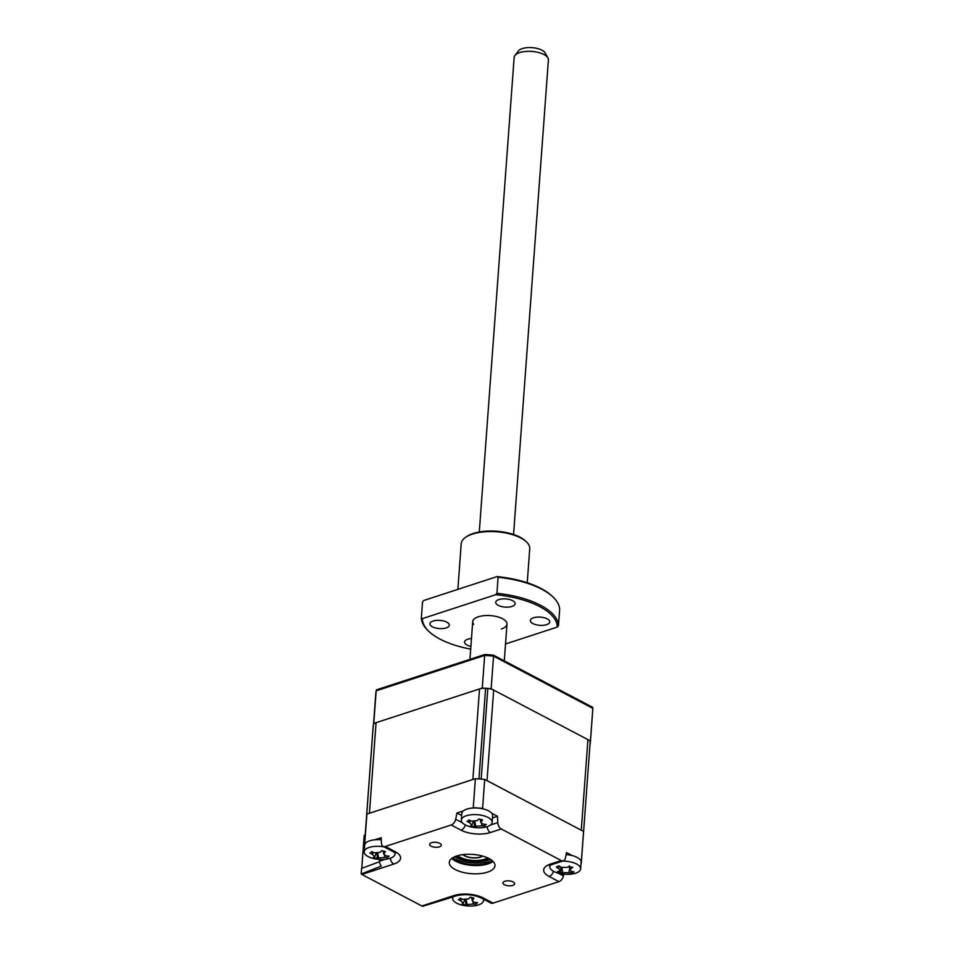 <?xml version="1.0" encoding="UTF-8"?>
<svg xmlns="http://www.w3.org/2000/svg" width="954" height="954" viewBox="0 0 954 954"><rect width="100%" height="100%" fill="white"/><g stroke="black" fill="none" stroke-linecap="round" stroke-linejoin="round"><path stroke-width="1.43" d="M512.727 885.407A5.867 2.48 -175.8 0 0 514.635 883.762A5.867 2.48 -175.8 0 0 511.237 881.222A5.867 2.48 -175.8 0 0 504.833 881.257A5.867 2.48 -175.8 0 0 502.925 882.903A5.867 2.48 -175.8 0 0 506.335 885.431A5.867 2.48 -175.8 0 0 512.727 885.407M439.424 846.854A5.867 2.48 -175.8 0 0 441.332 845.208A5.867 2.48 -175.8 0 0 437.934 842.668A5.867 2.48 -175.8 0 0 431.542 842.704A5.867 2.48 -175.8 0 0 429.634 844.35A5.867 2.48 -175.8 0 0 433.033 846.89A5.867 2.48 -175.8 0 0 439.424 846.854M451.802 858.397A22.908 9.671 -175.8 0 0 488.126 863.871A22.908 9.671 -175.8 0 0 493.063 861.426M456.739 855.953A22.908 9.671 4.2 0 1 481.687 855.821A22.908 9.671 4.2 0 1 494.971 865.731A22.908 9.671 4.2 0 1 487.518 872.147A22.908 9.671 4.2 0 1 462.571 872.278A22.908 9.671 4.2 0 1 449.286 862.38A22.908 9.671 4.2 0 1 456.739 855.953M493.075 903.128A5.724 3.721 117.7 0 1 490.797 903.021L480.983 897.857A5.724 3.721 117.7 0 0 483.261 897.964L493.075 903.128L558.925 881.639L549.11 876.476A5.724 3.721 -62.3 0 0 553.475 871.288M563.754 874.174L563.42 875.915A5.724 3.721 117.7 0 1 558.925 881.639M549.11 876.476A20.928 8.836 4.2 0 1 550.482 864.05L561.25 860.544A5.724 3.613 71.9 0 0 563.409 860.806A5.724 3.613 71.9 0 0 565.376 858.171L566.521 852.554L572.34 855.619M580.187 859.745L581.439 860.401A108.792 45.947 4.2 0 1 581.391 861.665A108.792 45.947 4.2 0 1 581.01 864.336L580.974 864.348M581.439 860.401L583.574 831.423A108.792 45.947 4.2 0 1 583.514 832.687L581.391 861.665M492.467 817.912L497.511 816.266L497.785 822.622A5.724 3.613 71.9 0 0 501.255 828.99L490.487 832.496A5.724 3.613 -108.1 0 1 487.053 826.689M490.487 832.496A20.928 8.836 4.2 0 1 460.997 830.147L451.182 824.983A5.724 3.721 -62.3 0 0 455.678 819.259L456.894 813.011L461.641 815.515M471.896 808.121L473.267 807.668A108.792 45.947 4.2 0 1 482.593 808.42L483.845 809.075M456.894 813.011L463.286 810.936M491.692 813.202L497.511 816.266M473.267 807.668L475.402 778.691A108.792 45.947 4.2 0 1 484.715 779.43L583.574 831.423M482.593 808.42L484.715 779.43M561.25 860.544L501.255 828.99M374.767 839.806L381.159 837.719L381.493 843.455A5.724 3.721 -62.3 0 0 383.055 846.353A5.724 3.721 -62.3 0 0 385.344 846.46L395.147 851.624A5.724 3.721 117.7 0 1 392.869 851.517L395.266 852.936M364.511 847.092L364.345 846.997A108.792 45.947 4.2 0 1 364.392 845.733A108.792 45.947 4.2 0 1 364.774 843.074L366.908 814.084L475.402 778.691M364.774 843.074L366.145 842.62M451.182 824.983L385.344 846.46M394.908 854.605A15.264 6.451 -175.8 0 0 395.278 853.246M395.147 851.624A20.928 8.836 4.2 0 1 393.775 864.05L361.9 874.46A5.724 3.613 -108.1 0 1 361.161 873.971L361.578 868.379L379.573 861.736M361.161 873.971L381.302 866.089A5.724 3.613 -108.1 0 1 379.537 861.2L379.453 859.435M455.929 895.878L445.16 899.384A5.724 3.613 -108.1 0 1 444.791 899.479L422.634 906.3A5.724 3.613 -108.1 0 1 421.895 906.002L453.77 895.603A5.724 3.613 71.9 0 0 455.929 895.878C464.634 893.755 472.981 894.411 480.983 897.857M361.9 874.46L421.895 906.002M364.392 845.733L366.527 816.743A108.792 45.947 4.2 0 1 366.908 814.084M479.158 865.469A8.872 3.744 -175.8 0 0 479.54 864.634M492.002 862.154A25.77 10.888 4.2 0 1 490.213 862.81A25.77 10.888 4.2 0 1 452.756 859.268M492.586 860.961A29.204 12.33 4.2 0 1 452.339 858.016M462.082 862.941L462.034 863.692M462.988 863.167L462.928 863.93M361.781 868.295L364.201 835.346L365.179 834.988M590.287 740.876L590.013 744.692A108.792 45.947 -175.8 0 0 590.395 742.033A108.792 45.947 -175.8 0 0 590.443 740.948L491.155 688.74L493.552 656.125A108.792 45.947 -175.8 0 0 484.668 655.422L484.835 654.492L376.484 689.849L376.174 690.827A108.792 45.947 -175.8 0 0 375.793 693.486L373.527 724.36M590.395 742.033L592.792 709.418A108.792 45.947 -175.8 0 0 592.839 708.345L592.672 707.331L493.504 655.183A108.553 45.852 -175.8 0 0 484.835 654.492M590.443 740.948L592.839 708.345L493.552 656.125L493.504 655.183M491.155 688.74A108.792 45.947 -175.8 0 0 482.271 688.037L484.668 655.422L376.174 690.827L373.777 723.43A108.792 45.947 -175.8 0 0 373.634 724.193M482.271 688.037L373.777 723.43M373.3 724.992L366.646 815.575A108.792 45.947 -175.8 0 0 366.539 816.505L373.193 725.922A8.586 3.625 -175.8 0 0 373.193 725.946A8.586 3.625 -175.8 0 0 373.193 725.958A108.792 45.947 -175.8 0 1 373.3 724.992A8.586 3.625 -175.8 0 1 376.079 722.679L479.528 688.931A8.586 3.625 -175.8 0 1 485.61 688.347A108.792 45.947 -175.8 0 1 487.828 688.526A8.586 3.625 -175.8 0 1 493.671 690.064L587.926 739.624A8.586 3.625 -175.8 0 1 590.156 742.319A8.586 3.625 -175.8 0 0 590.156 742.319L583.538 832.437L590.156 742.319M479.528 688.931L472.874 779.513L369.425 813.261L376.079 722.679M487.828 688.526L481.174 779.108A108.792 45.947 -175.8 0 0 478.956 778.929L485.61 688.347M587.926 739.624L581.272 830.207L487.017 780.646L493.671 690.064M478.98 864.67A8.336 3.518 4.2 0 1 478.526 865.505M454.319 856.907A25.77 10.888 -175.8 0 0 490.439 859.697A25.77 10.888 -175.8 0 0 490.797 859.578M457.753 855.655A17.172 7.25 -175.8 0 0 484.477 859.256A17.172 7.25 -175.8 0 0 487.577 857.837M482.652 856.084A11.162 4.71 4.2 0 1 480.434 857.133A11.162 4.71 4.2 0 1 462.893 854.629M550.16 865.421A15.455 6.535 -175.8 0 0 549.802 866.626A15.455 6.535 -175.8 0 0 555.574 872.278A15.455 6.535 -175.8 0 0 577.253 872.576A15.455 6.535 -175.8 0 0 580.64 868.879A15.455 6.535 -175.8 0 0 574.868 863.227A15.455 6.535 -175.8 0 0 562.359 861.152M570.623 867.055L572.746 867.222A39.114 25.031 93.8 0 1 570.862 868.796L570.015 870.322L571.529 871.396A39.114 22.693 49.4 0 0 573.938 871.861L571.386 873.053A39.114 31.792 -93.2 0 1 568.739 872.707L562.717 872.624A39.114 25.031 93.8 0 1 560.63 872.91L557.446 871.634A39.114 15.932 -53.1 0 0 559.247 871.229L561.381 867.329L567.391 867.413A39.114 15.932 -53.1 0 0 569.562 865.946L570.862 868.796M571.995 872.421L571.386 873.053L571.041 871.252M561.262 867.615L560.63 872.91M559.247 871.229C560.535 870.728 560.32 869.857 558.579 868.629A39.114 31.792 -93.2 0 1 556.265 866.995L558.817 865.803A39.114 22.693 49.4 0 0 561.369 867.329M580.64 868.879L581.129 862.261A15.455 6.535 -175.8 0 0 566.104 854.605M463.131 903.51L461.08 900.97A39.114 35.823 -103.6 0 1 458.325 899.574L459.935 899.264L460.066 898.108A39.114 26.712 35.8 0 0 462.976 899.372L468.676 898.847A39.114 9.003 -60.8 0 0 470.25 897.165L473.935 898.131A39.114 18.114 88.5 0 1 472.719 899.896L472.385 901.065L474.77 902.436A39.114 26.712 35.8 0 0 477.596 902.663L475.867 904.13A39.114 35.823 -103.6 0 1 472.862 904.034L467.162 904.559A39.114 18.114 88.5 0 1 465.683 905.072L461.986 904.106A39.114 9.003 -60.8 0 0 463.131 903.51L464.777 899.837M453.257 896.748A15.455 6.535 -175.8 0 0 452.673 898.31A15.455 6.535 -175.8 0 0 461.521 904.964A15.455 6.535 -175.8 0 0 482.044 903.068A15.455 6.535 -175.8 0 0 483.511 900.576A15.455 6.535 -175.8 0 0 483.189 899.014M475.963 903.426L475.867 904.13M459.935 899.264L460.066 898.108M465.719 899.884L465.683 905.072M471.765 825.282L469.714 822.742A39.114 35.823 -103.6 0 1 466.959 821.334L468.569 821.024L468.7 819.88A39.114 26.712 35.8 0 0 471.61 821.144L477.31 820.619A39.114 9.003 -60.8 0 0 478.884 818.937L482.581 819.891A39.114 18.114 88.5 0 1 481.353 821.668L481.019 822.837L483.404 824.208A39.114 26.712 35.8 0 0 486.23 824.435L484.501 825.902A39.114 35.823 -103.6 0 1 481.496 825.806L475.796 826.331A39.114 18.114 88.5 0 1 474.317 826.832L470.62 825.878A39.114 9.003 -60.8 0 0 471.765 825.282L473.411 821.597M470.155 826.736A15.455 6.535 -175.8 0 0 490.678 824.84A15.455 6.535 -175.8 0 0 492.145 822.336A15.455 6.535 -175.8 0 0 483.296 815.682A15.455 6.535 -175.8 0 0 462.762 817.578A15.455 6.535 -175.8 0 0 461.307 820.082A15.455 6.535 -175.8 0 0 470.155 826.736M484.596 825.198L484.501 825.902M492.145 822.336L492.622 815.718A15.455 6.535 -175.8 0 0 483.785 809.064A15.455 6.535 -175.8 0 0 461.796 813.452L461.307 820.082M468.569 821.024L468.7 819.88M474.353 821.656L474.317 826.832M374.636 856.966L372.585 854.426A39.114 35.823 -103.6 0 1 369.83 853.031L371.44 852.721L371.571 851.564A39.114 26.712 35.8 0 0 374.481 852.828L380.181 852.304A39.114 9.003 -60.8 0 0 381.743 850.622L385.44 851.588A39.114 18.114 88.5 0 1 384.212 853.353L383.89 854.522L386.263 855.893A39.114 26.712 35.8 0 0 389.101 856.12L387.36 857.586A39.114 35.823 -103.6 0 1 384.367 857.491L378.666 858.016A39.114 18.114 88.5 0 1 377.188 858.528L373.491 857.563A39.114 9.003 -60.8 0 0 374.636 856.966L376.281 853.293M384.128 846.913A15.455 6.535 -175.8 0 0 365.632 849.275A15.455 6.535 -175.8 0 0 364.178 851.767A15.455 6.535 -175.8 0 0 373.014 858.421A15.455 6.535 -175.8 0 0 393.549 856.525A15.455 6.535 -175.8 0 0 395.004 854.033A15.455 6.535 -175.8 0 0 394.825 852.804M387.467 856.883L387.36 857.586M381.278 839.818A15.455 6.535 -175.8 0 0 364.655 845.137L364.178 851.767M371.44 852.721L371.571 851.564M377.224 853.341L377.188 858.528M514.921 55.499L518.451 50.932A13.869 5.855 4.2 0 1 518.916 50.419A13.869 5.855 4.2 0 1 532.761 47.7A13.869 5.855 4.2 0 1 545.092 52.887L547.918 57.932A17.172 7.25 -175.8 0 0 532.654 51.492A17.172 7.25 -175.8 0 0 515.506 54.867A17.172 7.25 -175.8 0 0 514.921 55.499A17.172 7.25 -175.8 0 0 514.146 57.407L479.29 531.974M513.562 534.49L548.407 59.923A17.172 7.25 -175.8 0 0 547.918 57.932M463.155 854.593A10.876 4.591 -175.8 0 0 472.588 857.765A10.876 4.591 -175.8 0 0 482.39 856.012M498.906 599.565A9.731 4.114 4.2 0 1 509.508 599.506A9.731 4.114 4.2 0 1 515.148 603.715A9.731 4.114 4.2 0 1 511.988 606.446A9.731 4.114 4.2 0 1 501.387 606.505A9.731 4.114 4.2 0 1 495.734 602.296A9.731 4.114 4.2 0 1 498.906 599.565M533.536 617.775A9.731 4.114 4.2 0 1 544.138 617.715A9.731 4.114 4.2 0 1 549.778 621.925A9.731 4.114 4.2 0 1 546.618 624.655A9.731 4.114 4.2 0 1 536.017 624.715A9.731 4.114 4.2 0 1 530.364 620.505A9.731 4.114 4.2 0 1 533.536 617.775M470.894 646.359A9.731 4.114 4.2 0 1 464.538 641.982A9.731 4.114 4.2 0 1 467.698 639.252A9.731 4.114 4.2 0 1 471.467 638.584M433.068 621.042A9.731 4.114 4.2 0 1 443.67 620.982A9.731 4.114 4.2 0 1 449.322 625.192A9.731 4.114 4.2 0 1 446.15 627.923A9.731 4.114 4.2 0 1 435.549 627.982A9.731 4.114 4.2 0 1 429.908 623.773A9.731 4.114 4.2 0 1 433.068 621.042M527.24 582.739L529.732 548.765A34.356 14.513 -175.8 0 0 526.286 541.729A34.356 14.513 -175.8 0 0 472.385 534.109A34.356 14.513 -175.8 0 0 465.647 537.269A34.356 14.513 -175.8 0 0 461.211 543.732L457.86 589.369M465.647 537.269L466.721 536.542A33.211 14.024 4.2 0 1 473.232 533.477A33.211 14.024 4.2 0 1 525.332 540.846L526.286 541.729M558.472 625.681L557.255 627.088A67.567 28.537 -175.8 0 0 495.698 594.712L496.915 593.305A68.712 29.025 4.2 0 1 558.472 625.681L559.652 609.63A68.712 29.025 -175.8 0 0 552.724 596.739A68.712 29.025 -175.8 0 0 498.095 577.253L496.915 593.305M421.37 617.953L422.431 618.609A67.567 28.537 -175.8 0 0 429.252 631.739L428.298 630.844A68.712 29.025 4.2 0 1 421.37 617.953L422.539 601.902L423.767 600.495L497.022 576.598A67.567 28.537 4.2 0 1 551.77 595.845L552.724 596.739M497.022 576.598L498.095 577.253M429.252 631.739A67.567 28.537 -175.8 0 0 470.692 649.114M557.255 627.088L505.513 643.974M501.387 628.924A17.172 7.25 -175.8 0 0 502.519 618.717A17.172 7.25 -175.8 0 0 478.3 616.785A17.172 7.25 -175.8 0 0 473.685 624.298M422.431 618.609L495.698 594.712M558.138 873.137L563.42 875.915M549.659 865.803A15.264 6.451 -175.8 0 0 549.814 867.186M550.482 864.05A5.724 3.613 71.9 0 0 552.64 864.324L563.409 860.806M490.463 825.007L497.785 822.622M455.678 819.259L462.416 822.801M460.997 830.147A5.724 3.721 -62.3 0 0 465.361 824.948M393.775 864.05A5.724 3.613 -108.1 0 1 390.341 858.242M379.537 861.2L385.285 859.327M453.77 895.603A20.928 8.836 4.2 0 1 483.261 897.964M477.489 865.54L477.549 864.706M471.455 865.373L471.526 864.515M469.249 865.147L469.32 864.288M463.37 864.05L463.429 863.275M488.997 858.528A22.908 9.671 4.2 0 1 488.508 858.695A22.908 9.671 4.2 0 1 479.612 860.281M465.29 859.232A22.908 9.671 4.2 0 1 456.262 856.12M559.223 866.053L558.579 868.629M569.681 868.939L568.739 872.707M561.93 867.603L562.717 872.624M472.397 898.286L472.719 899.896M473.244 902.019L472.862 904.034M466.232 899.861L467.162 904.559M461.497 898.751L461.08 900.97M481.031 820.046L481.353 821.668M481.877 823.779L481.496 825.806M474.865 821.621L475.796 826.331M470.131 820.523L469.714 822.742M383.89 851.743L384.212 853.353M384.748 855.476L384.367 857.491M377.736 853.317L378.666 858.016M373.002 852.208L372.585 854.426M549.719 865.493L552.64 864.324M383.055 846.353L392.869 851.517M366.539 816.517L373.193 725.946M549.874 865.624L549.802 866.626M570.015 870.322L569.049 866.315M452.768 896.903L452.673 898.31M483.606 899.24L483.511 900.576M460.162 898.954L460.436 898.274M472.385 901.065L471.681 898.167M475.7 903.915L475.354 902.508M481.019 822.837L480.315 819.927M468.796 820.726L469.07 820.046M484.334 825.687L483.988 824.268M395.087 853.043L395.004 854.033M371.666 852.411L371.941 851.731M383.89 854.522L383.186 851.624M387.193 857.372L386.859 855.965M506.979 624.107L504.272 660.848M472.719 621.591L469.94 659.357"/></g></svg>
